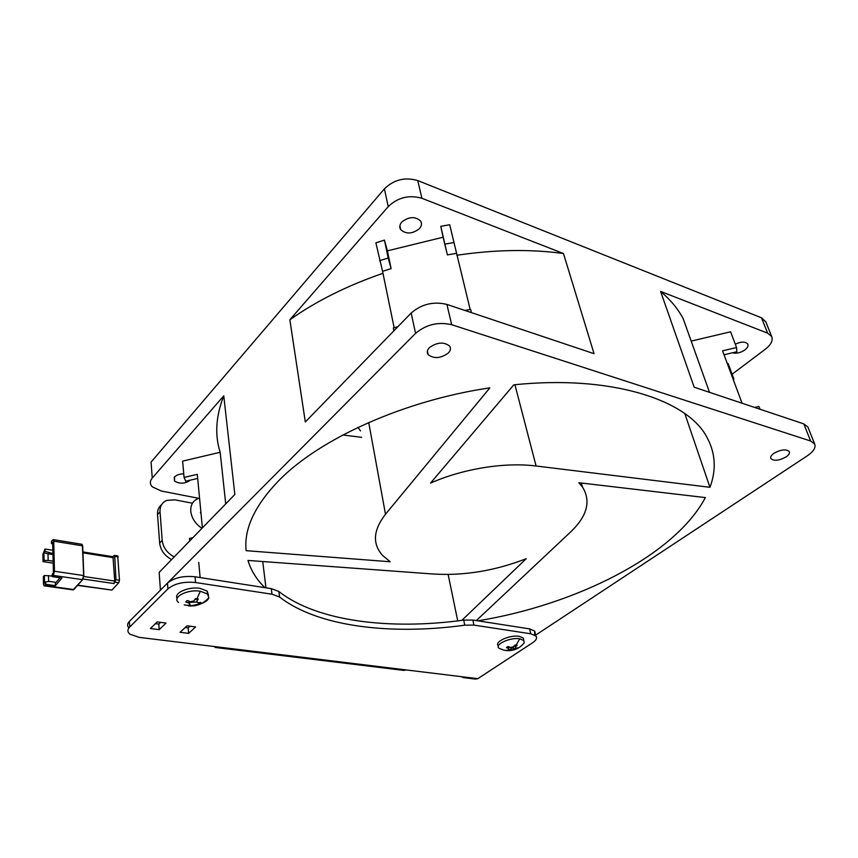 <?xml version="1.0" encoding="UTF-8"?>
<svg xmlns="http://www.w3.org/2000/svg" width="858" height="858" viewBox="0 0 858 858"><rect width="100%" height="100%" fill="white"/><g stroke="black" fill="none" stroke-linecap="round" stroke-linejoin="round"><path stroke-width="1.29" d="M401.78 222.061C408.826 216.548 415.111 216.205 420.613 221.021C422.072 223.477 421.686 226.019 419.433 228.636C412.43 234.062 406.188 234.395 400.697 229.654C399.217 227.241 399.571 224.71 401.78 222.061M385.489 514.253C373.133 530.212 372.2 543.972 382.711 555.544L390.218 561.754L246.128 550.675C243.822 528.85 254.815 505.394 279.118 480.287C319.412 439.049 403.539 400.557 489.864 387.859L385.489 514.253L368.726 422.533M190.369 480.126L190.337 480.158C185.017 483.837 179.74 484.126 174.528 481.027L174.571 476.941C176.598 474.946 179.665 473.916 183.762 473.863M735.295 344.176C741.291 341.452 745.452 341.42 747.779 344.101C748.487 345.881 747.554 347.801 744.969 349.871C740.551 352.842 736.368 353.818 732.432 352.788M429.536 347.511C437.205 342.17 443.897 341.688 449.603 346.064C451.083 348.316 450.579 350.707 448.112 353.217C440.508 358.472 433.869 358.944 428.174 354.644C426.662 352.424 427.112 350.053 429.536 347.511M774.013 453.249C781.037 449.453 786.121 448.895 789.285 451.576C789.939 453.185 788.856 454.976 786.046 456.939C779.085 460.692 774.023 461.239 770.87 458.59C770.184 457.014 771.235 455.233 774.013 453.249M361.668 437.344L342.878 434.985M358.033 427.402L360.532 430.941M765.829 321.932L761.518 317.814L417.739 180.577C405.03 176.866 393.908 179.622 384.395 188.846L151.072 462.108L152.241 478.088L223.766 395.806L234.845 494.498L159.148 572.404L160.446 590.154L415.562 333.376L411.175 313.031L305.319 421.975L289.843 319.787L388.224 206.617C397.865 197.415 409.094 194.648 421.911 198.295L563.47 253.518L594.047 353.678L446.911 304.418C433.483 301.222 421.568 304.097 411.175 313.031M709.952 487.301L536.089 466.001C504.826 461.979 462.752 468.768 430.512 483.118L513.813 384.834C610.22 374.721 686.754 399.324 706.692 436.819C715.497 452.81 716.58 469.637 709.952 487.301L684.802 413.599M448.144 574.474L457.732 620.881M264.897 587.644C256.628 579.633 250.997 570.57 247.994 560.446L433.633 574.045C464.36 575.847 495.227 570.731 526.244 558.687L461.829 620.366M581.349 483.011L582.453 486.969L578.807 482.722L705.373 497.586C674.324 556.113 574.999 604.901 477.917 620.838M582.453 486.969C591.194 501.083 587.247 516.087 570.602 531.981L476.319 620.591M446.911 304.418L451.683 324.71L810.638 441.012L803.817 423.895L694.186 387.205L660.596 291.409L767.642 333.161L771.685 336.55C773.176 340.476 771.052 344.701 765.325 349.227L732.121 374.217M808.107 427.584L814.671 444.015C816.022 447.576 813.577 451.501 807.335 455.802L535.253 635.392M199.592 498.498L161.24 491.001L152.327 486.861C149.742 484.105 149.721 481.177 152.241 478.088M451.683 324.71C438.138 321.611 426.104 324.496 415.562 333.376M814.671 444.015L810.638 441.012M563.47 253.518C530.308 249.013 494.744 249.603 456.767 255.276M382.979 273.305C347.243 285.617 316.194 301.115 289.843 319.787M470.173 309.534L449.699 224.742L440.776 226.319L443.093 237.226L387.398 250.847L384.448 240.122L375.868 242.846L382.571 271.321L394.154 327.777M223.766 395.806C215.83 416.173 214.639 434.995 220.174 452.273L182.625 461.132L184.073 477.456L197.297 474.345L202.391 527.895M690.722 339.768L683.15 318.597C677.959 308.826 670.441 299.764 660.596 291.409M742.063 403.228L722.575 350.836L736.572 347.554L730.587 331.799L691.194 341.098M733.054 379.022L733.837 378.839L728.099 363.438L727.327 363.62M807.861 426.962L803.817 423.895M220.174 452.273L225.718 503.893M471.439 312.634L470.656 309.448L464.918 310.446M398.005 326.598L393.307 328.046L393.876 330.834M379.526 260.714L388.191 257.99L384.448 240.122M388.191 257.99L391.13 268.608L387.398 250.847M456.284 253.367L447.383 254.901L443.093 237.226M391.13 268.608L382.571 271.321M447.383 254.901L440.776 226.319M445.087 244.101L454.096 242.514M189.704 540.948L189.489 538.449L192.921 537.644M197.683 478.41L185.725 481.22L184.073 477.456M754.654 407.443L758.933 406.445L759.995 409.234M736.572 347.554L736.829 351.759L724.034 354.762M733.837 378.839L733.493 380.18M161.626 504.643C158.666 507.014 157.293 510.306 157.529 514.553L159.652 543.071C160.585 550.203 164.564 555.705 171.611 559.577M174.185 556.928C167.128 553.035 163.127 547.522 162.194 540.379L160.028 511.808C159.813 506.252 162.065 502.445 166.784 500.396L174.828 499.828L192.471 503.228M463.91 677.691L475.482 679.096L477.809 678.678L532.625 642.749C536.293 640.24 537.376 637.987 535.896 635.982L530.77 633.794L473.916 625.096L464.757 625.182C390.647 635.435 317.439 626.64 279.579 597.018L271.975 594.219L195.57 582.528C183.816 581.392 174.592 583.504 167.9 588.878L129.719 627.026C127.274 629.622 127.338 632.003 129.901 634.169L139.307 637.387L217.321 646.9L215.304 647.479L214.2 646.524M215.98 647.554L403.861 670.398L406.124 669.926L465.433 677.166L463.116 677.595L461.743 676.715M197.608 598.97L194.755 599.678M195.624 626.941L188.642 633.386L180.083 632.292L187.012 625.814L195.624 626.941M166.055 623.069L159.223 629.643L150.397 628.528L157.196 621.911L166.055 623.069M185.189 627.52L188.181 627.906L188.642 633.386M188.181 627.906L190.015 626.201M155.405 623.659L158.827 624.098L159.223 629.643M158.827 624.098L160.618 622.361M534.641 634.995L534.716 631.102L529.601 628.882L472.833 620.044L463.695 620.109L464.757 625.182M279.579 597.018L278.871 591.473L271.278 588.642L195.056 576.769C183.322 575.6 174.131 577.713 167.46 583.108L129.397 621.417C127.198 623.734 127.027 625.922 128.893 627.981M278.871 591.473C316.666 621.331 389.746 630.308 463.695 620.109M201.941 528.367C195.399 523.884 191.677 518.221 190.766 511.357C190.444 505.094 192.878 500.836 198.091 498.573L198.766 498.337M201.276 516.119L200.74 510.467M523.745 640.079L523.273 638.073L519.154 636.336C509.899 634.63 493.994 641.859 498.305 645.731L498.38 646.053M521.675 645.602L524.141 642.996L523.841 640.529L519.723 638.802C510.467 637.108 494.54 644.326 498.852 648.187L504.086 650.246L508.108 650.439L507.078 650.246L509.116 649.656L508.848 648.605L506.392 647.608L508.086 646.482L510.542 647.479L513.352 646.857L515.111 644.926L517.149 645.216L515.39 647.146L515.647 648.208L517.782 647.876L516.087 648.991L508.108 650.439M508.268 649.967L511.078 649.592M513.867 648.97L516.655 648.112M513.953 649.324L513.599 647.769L510.8 648.391L511.164 649.946M506.402 647.608L509.899 647.254M513.813 646.396L517.106 645.28M197.147 598.916L194.895 599.463M208.494 595.173L207.207 591.119L200.086 588.363C188.621 586.336 173.477 592.996 177.188 598.337M201.383 603.592C205.641 601.994 208.14 600.032 208.859 597.704L207.486 593.983L200.343 591.237C187.516 588.963 171.525 597.318 178.528 602.488M190.54 601.737L193.822 600.986L195.42 598.616L198.316 599.034L196.718 601.404L197.769 602.766L200.933 602.466L199.453 603.871L191.302 605.727L188.417 605.319L190.133 604.515L189.06 603.153L185.725 601.908L187.194 600.493L190.54 601.737M187.269 602.552L196.461 602.016M53.711 541.151L54.462 571.246L53.325 575.407L82.507 579.665L83.634 575.568L82.497 545.827L53.711 541.151L53.164 539.596L51.426 541.194L51.491 543.522L52.67 542.084L53.421 572.833L52.22 574.238L52.274 576.64L53.325 575.407M52.274 576.64L61.958 578.045L55.373 585.66L45.742 584.298L45.689 581.917L49.378 581.424L56.092 582.378M52.263 576.061L44.359 575.493L43.34 576.705L43.49 584.159L44.048 585.81L45.742 584.298M51.491 543.522L52.713 544.047M45.013 549.045L42.9 554.332L43.039 561.625L44.058 560.403L43.897 552.766L45.056 551.362L45.013 549.045L52.864 550.278M77.552 585.413L111.894 590.079L118.779 582.721L119.477 580.222L117.707 555.909M83.827 576.49L114.715 581.048L114.017 583.558L115.969 579.697L114.725 556.327L114.328 555.362L112.838 556.703M114.715 581.048L112.988 556.724M60.06 577.766L55.309 583.279L55.373 585.66M52.949 553.582L45.056 551.362M53.185 563.17L43.039 561.625M44.359 575.493L44.519 583.29L45.689 581.917M52.971 554.579L48.016 553.807L48.734 552.927M44.058 560.403L48.155 560.435L48.016 553.807L43.897 552.766M48.155 560.435L53.132 561.196M48.627 581.52L48.488 575.514M200.901 512.205L200.407 512.794M200.976 513.03L201.255 515.948M536.089 466.001L514.929 384.727M767.642 333.161L761.518 317.814M417.739 180.577L421.911 198.295M388.224 206.617L384.395 188.846M477.809 678.678L465.433 677.166M406.124 669.926L217.321 646.9M162.194 540.379L159.652 543.071M160.028 511.808L157.529 514.553M529.601 628.882L530.77 633.794M129.719 627.026L129.397 621.417M167.9 588.878L167.46 583.108M195.57 582.528L195.056 576.769M271.975 594.219L271.278 588.642M473.916 625.096L472.833 620.044M519.723 638.802L516.141 645.109M196.879 598.873L200.343 591.237M184.223 604.933L189.865 605.576M54.462 571.246L83.634 575.568L82.679 579.654L83.827 575.643L82.7 546.063L81.757 544.251M83.827 575.643L82.314 544.776M44.713 585.51L73.852 589.564L82.593 579.676M44.219 585.832L72.984 589.875L82.679 579.654L73.102 589.896M77.746 585.188L111.894 590.079M118.779 582.721L115.272 582.207M114.017 583.558L83.119 579.032M113.481 557.7L82.958 552.852M115.969 579.697L119.477 580.222M114.725 556.327L118.2 556.885M262.741 561.529L265.948 587.816M399.86 225.826L400.697 229.654M174.217 477.391L174.528 481.027M765.561 321.246L771.685 336.55M683.15 318.597L709.512 392.331M427.391 351.094L428.174 354.644M534.716 631.102L535.896 635.982M506.102 650.568C513.374 651.147 519.38 648.627 524.141 642.996M523.273 638.073L523.841 640.529M198.745 562.419L200.139 577.563M188.181 605.845C196.246 606.703 203.142 603.989 208.859 597.704M207.207 591.119L207.486 593.983M53.164 539.596L81.896 544.272L82.69 545.903M82.926 551.941L113.084 556.745M117.793 555.92L114.328 555.362"/></g></svg>
